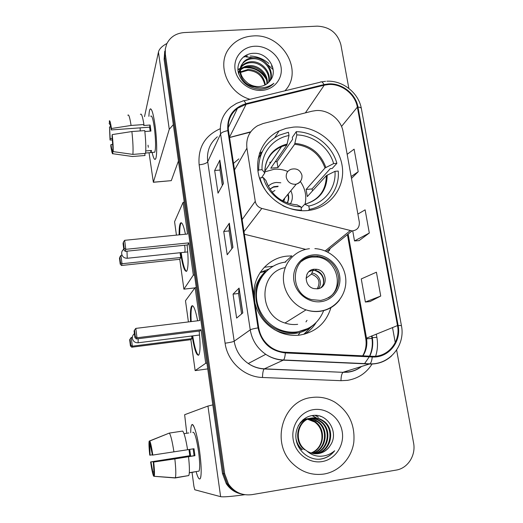 <?xml version="1.0" encoding="UTF-8"?>
<svg xmlns="http://www.w3.org/2000/svg" width="523" height="523" viewBox="0 0 523 523"><rect width="100%" height="100%" fill="white"/><g stroke="black" fill="none" stroke-linecap="round" stroke-linejoin="round"><path stroke-width="0.78" d="M315.964 110.575L311.996 111.209L263.147 123.52L257.512 125.768C249.366 130.868 245.836 138.34 246.921 148.172L255.263 201.335C256.028 204.964 258.218 207.33 261.833 208.435L352.044 230.911C357.235 230.342 359.661 227.394 359.321 222.079L343.121 131.77C341.166 119.499 328.313 109.457 315.964 110.575M284.989 262.173L291.88 255.904L287.049 256.12C267.554 257.839 252.053 276.53 253.982 296.894M254.904 302.902C258.584 316.945 267.057 326.836 280.321 332.576C286.715 335.066 293.22 335.903 299.842 335.073C315.794 332.216 326.156 323.077 330.928 307.661M268.802 269.077L261.435 272.012M293.547 127.102L286.074 128.357L279.047 130.94C261.892 139.066 253.289 160.103 259.846 179.245C266.266 198.42 286.879 212.207 306.641 210.638L307.589 210.56C330.275 208.474 346.115 186.868 341.996 164.876C338.204 142.844 315.768 125.324 293.547 127.102M238.854 158.894L233.513 163.372M261.879 152.134L259.663 152.709M327.967 252.23L330.405 248.301M244.378 234.245L305.707 249.366M164.752 51.228L164.117 59.347L222.478 473.472L226.276 483.677C230.015 489.247 235.075 492.692 241.456 494.026M165.36 48.587L164.725 56.765L223.556 473.59L227.381 483.873C231.153 489.482 236.252 492.954 242.679 494.287C236.252 492.954 231.153 489.482 227.381 483.873L223.556 473.59L164.725 56.765L165.36 48.587M259.316 153.788L261.055 153.337M252.955 35.956C243.077 36.623 235.252 40.611 229.473 47.939C216.136 64.244 227.446 92.976 250.04 99.305C227.446 92.976 216.136 64.244 229.473 47.939C235.252 40.611 243.077 36.623 252.955 35.956C282.002 33.23 304.242 70.978 284.917 90.812C304.242 70.978 282.002 33.23 252.955 35.956M311.682 397.506C282.845 400.232 270.031 442.935 292.834 463.777C301.889 472.282 312.309 475.695 324.11 474.021C339.316 471.471 351.574 458.213 353.79 442.399C355.254 424.977 348.926 411.555 334.812 402.128C327.535 397.944 319.828 396.401 311.682 397.506C282.845 400.232 270.031 442.935 292.834 463.777C301.889 472.282 312.309 475.695 324.11 474.021C339.316 471.471 351.574 458.213 353.79 442.399C355.254 424.977 348.926 411.555 334.812 402.128C327.535 397.944 319.828 396.401 311.682 397.506M328.457 84.536C341.558 83.438 355.228 94.14 357.353 107.13L397.487 325.574C400.866 341.545 388.053 357.425 372.232 356.274L285.375 352.234C280.59 351.986 276.118 350.573 271.96 347.985C264.651 343.153 260.238 336.426 258.722 327.797L228.486 130.593C227.394 121.329 230.401 113.896 237.507 108.294L246.124 104.299L324.247 85.177L328.457 84.536M328.352 83.928L324.031 84.589L245.915 103.691C232.853 107.908 226.819 116.891 227.832 130.645L258.042 327.882C261.448 342.755 270.554 351.11 285.368 352.94L372.239 356.967C388.458 358.144 401.592 341.859 398.121 325.489L357.961 107.084C355.777 93.774 341.781 82.811 328.352 83.928M369.97 301.581L380.737 296.044L376.416 272.202L361.262 278.922L365.368 302.026L370.081 301.568M359.079 240.626L369.316 233.023L365.113 209.841L357.889 214.09M348.854 88.4L340.885 44.743C337.518 32.929 329.608 26.725 317.16 26.15L184.279 32.563C175.931 33.243 170.06 37.087 166.654 44.095L165.307 48.992L165.34 54.15L224.655 473.714L228.505 484.069C234.389 492.333 242.214 495.856 251.981 494.64L396.094 470.105C407.862 468.366 416.099 455.304 413.556 442.818L396.624 350.057M395.257 342.591L392.518 327.568M223.373 183.599L218.039 193.164L214.665 170.498L219.85 160.169L223.373 183.599M242.809 312.911L236.631 318.089L233.062 294.129L239.076 288.095L242.809 312.911M232.951 247.327L227.204 254.76L223.739 231.46L229.329 223.216L232.951 247.327M351.489 178.402L358.203 171.727L354.117 149.173L347.161 154.305M223.739 231.46L229.152 230.918M231.833 248.771L229.146 230.878L229.329 223.216M233.062 294.129L238.54 293.488M241.606 313.918L238.534 293.462L239.076 288.095M214.665 170.498L220.02 170.047M222.334 185.462L220.013 169.995L219.85 160.169M369.316 233.023L354.516 240.926L352.731 230.891M354.516 240.926L359.19 240.619M358.203 171.727L351.149 176.539M380.737 296.044L365.368 302.026M272.686 69.199L267.475 64.46M252.988 57.746L245.96 56.876M244.856 56.87L243.502 56.902M240.469 71.86L248.209 69.396C257.793 70.134 263.527 75.273 265.409 84.811M240.547 72.462L247.778 70.337C257.041 71.004 262.742 75.913 264.867 85.079M238.292 72.534L238.75 71.703M239.031 71.252L240.024 69.958M240.403 69.546C243.005 67.003 246.189 65.682 249.948 65.584C259.12 65.257 268.253 74.089 267.331 83.575M240.377 70.115C242.94 67.82 245.987 66.63 249.51 66.545C258.447 66.238 267.423 74.626 266.88 83.902M238.684 74.044L240.436 67.833M240.724 67.375L241.783 66.016C244.431 63.237 247.745 61.799 251.726 61.694C261.86 61.263 271.548 72.056 268.94 82.137M238.429 73.122L240.299 68.356M240.606 67.912L241.358 66.99C243.999 64.218 247.307 62.78 251.282 62.675C261.167 62.276 270.731 72.547 268.561 82.516M248.399 83.608C251.746 85.765 255.342 86.746 259.173 86.543C262.657 86.288 265.638 85.086 268.109 82.935L270.241 80.535C278.844 70.219 267.887 52.784 254.361 53.287C244.221 53.085 236.579 61.819 238.089 71.409C240.835 82.118 248.065 88.054 259.768 89.224L260.97 89.178C265.403 88.851 269.214 87.354 272.405 84.68L273.869 83.281C269.855 86.387 265.246 87.903 260.055 87.831C255.616 87.661 251.733 86.256 248.399 83.608C239.887 77.012 238.259 69.827 243.502 62.074C246.176 59.276 249.523 57.831 253.544 57.726C264.71 57.138 274.771 70.252 270.26 80.509M254.727 86.962C242.247 85.609 235.742 70.481 243.071 63.067C245.738 60.276 249.072 58.831 253.086 58.726C263.978 58.184 273.974 70.677 269.96 80.928M254.629 46.253C242.391 46.795 233.147 57.667 235.095 69.559C236.86 81.464 249.464 91.29 261.801 90.387C274.157 89.668 283.087 78.587 281.021 66.872C279.132 55.144 266.841 45.534 254.629 46.253M237.926 69.781L240.214 68.735M240.488 68.637L241.972 68.18M243.888 67.781C253.563 66.937 261.055 70.827 266.377 79.437M237.913 69.435L240.312 68.31M240.554 68.219L242.973 67.519M245.647 67.134C254.028 66.924 260.722 70.37 265.73 77.469M148.898 116.348C149.101 111.595 149.637 109.098 150.5 108.849C151.977 109.183 153.481 114.602 155.011 125.102C156.763 137.654 157.22 153.115 156.031 157.678C155.03 161.117 153.729 159.365 152.115 152.409C153.442 158.227 154.592 160.417 155.579 158.979C157.246 156.547 157.005 139.262 155.011 125.102C153.187 112.87 151.5 107.614 149.957 109.333C149.401 110.399 149.048 112.739 148.898 116.348M247.503 56L244.215 56.36M166.955 43.442C162.012 46.129 159.175 49.005 158.449 52.071L144.518 116.649M173.322 124.651L169.256 129.312L153.402 182.194L171.289 180.651L178.441 160.96M171.289 180.651L153.363 182.279L149.042 152.749M148.31 147.277L148.029 145.185M272.784 67.591L271.404 65.97M268.822 63.466C263.415 58.909 257.244 56.419 250.314 56M112.282 138.503L110.203 138.654L109.51 126.932L110.719 126.847M110.013 124.611L109.778 124.624C110.144 124.213 110.641 125.984 111.275 129.939L149.598 127.174L150.179 131.129M150.696 116.224C151.82 114.988 153.043 118.806 154.357 127.677C155.815 140.072 155.952 148.244 154.769 152.206L153.899 152.271M140.419 114.406C141.406 113.007 142.583 116.381 143.936 124.539L143.727 125.494L150.108 125.036L150.539 127.952L150.925 131.077L144.851 131.515M145.59 153.023L150.964 152.598L151.52 150.48L145.754 150.931M144.753 130.606C145.819 140.615 146.08 148.212 145.544 153.402L132.881 154.403L113.19 151.605L112.04 136L112.216 134.594L131.888 131.541L144.753 130.606M112.988 150.003L112.432 150.042L112.896 153.736L132.45 156.501L145.028 155.508L144.76 153.468M145.028 155.508L144.185 155.579M143.936 124.539L131.09 125.455L111.445 128.508L111.275 129.939M127.841 115.269C128.697 113.87 129.782 117.27 131.09 125.455M131.888 131.541C132.96 141.583 133.293 149.205 132.881 154.403M132.45 156.501L131.6 156.403M109.778 124.624L109.314 120.957C109.817 119.97 110.523 122.487 111.445 128.508M112.216 134.594C112.988 141.923 113.308 147.597 113.19 151.605M112.896 153.736C112.373 154.409 111.667 151.794 110.778 145.884L110.948 144.57L112.674 144.44M112.432 150.042C112.053 150.297 111.556 148.473 110.948 144.57M140.262 130.933L140.099 127.86M110.203 138.654L110.033 140.001L112.406 140.02M110.033 140.001L109.51 126.932M109.588 123.121L109.052 123.284M150.108 125.036L149.598 127.174M150.683 150.546L150.964 152.598M257.931 171.139L258.682 169.988C258.512 153.952 265.331 142.354 279.132 135.202L288.461 132.26L289.003 135.516C272.999 138.275 261.062 153.141 262.069 169.7L264.782 172.943L261.578 177.755M275.301 161.672L277 161.666L292.619 139.295L292.298 137.399L296.266 131.672C314.467 131.848 332.183 145.682 336.871 163.32L333.615 163.601C329.242 147.682 313.27 135.222 296.816 134.914L294.612 144.315L277.968 167.576L270.79 168.184L286.892 144.923L289.003 135.516M336.871 163.32L332.19 168.484L330.288 168.648L312.041 188.927L306.118 189.47L325.005 167.994L333.615 163.601M312.525 190.856L312.041 188.927M262.494 151.304L258.114 158.842M308.328 210.481L309.381 209.39C327.346 206.016 339.885 189.006 338.237 171.054L334.982 171.335L326.339 175.643L307.321 196.589L306.118 189.47M300.967 210.684L301.464 210.154C295.018 210.102 288.814 208.612 282.845 205.683M259.578 178.428L259.944 177.898C261.507 183.769 264.252 189.13 268.181 193.981M309.381 209.39L308.812 206.036C324.986 202.852 336.296 187.567 334.982 171.335M259.944 177.898L263.331 177.598C267.541 193.935 284.133 206.814 300.902 206.794L301.464 210.154M262.069 169.7L258.682 169.988M301.124 208.115L304.68 204.277L308.812 206.036M267.528 184.789L265.932 180.487L263.331 177.598M300.902 206.794L297.025 204.898M270.045 163.568L269.835 162.267L271.071 162.052M296.816 134.914L296.266 131.672M277.968 167.576L277 161.666M264.769 171.871L274.196 169.256C278.851 168.883 283.381 169.629 287.794 171.485M290.363 203.918C292.828 199.747 292.998 195.347 290.853 190.718M280.812 182.782L276.34 182.462C273.143 182.782 270.437 184.044 268.227 186.24M287.245 202.963C288.873 200.191 289.167 197.217 288.121 194.026M278.184 186.214L273.758 186.691L269.855 189.078M283.035 200.185L283.054 201.126M300.359 181.533C305.242 188.581 306.818 196.112 305.079 204.127M284.237 198.733L284.44 199.91M284.76 198.093L283.708 201.453M269.907 189.156L273.431 187.136L277.844 186.652M287.768 194.458C288.748 197.439 288.546 200.263 287.153 202.931M272.11 192.196L274.915 190.483M187.103 244.98C188.509 258.656 188.411 267.345 186.816 271.038C184.73 272.483 182.645 266.364 180.553 252.681M194.909 287.898L183.893 289.154L179.768 259.284L121.539 265.488L120.225 264.161L119.479 258.192L120.95 255.316L122.049 255.204M176.428 235.128L174.571 221.7L183.096 202.342L184.253 202.231M179.768 259.284L180.749 257.506L122.003 263.736L121.539 265.488M179.121 234.86C179.056 228.701 179.481 224.812 180.402 223.184C181.86 221.497 183.54 225.178 185.449 234.226M180.082 252.727L180.749 257.506M183.893 289.154L193.333 275.124L188.796 242.875L187.672 244.921L125.272 251.354L125.801 249.334L188.796 242.875M124.664 240.319L123.415 242.051L124.226 248.484L125.801 249.334L124.664 240.319L187.554 234.01L183.096 202.342M272.856 266.299L264.331 267.246M194.51 274.993L193.333 275.124M120.225 264.161L120.545 262.925L119.793 256.917M120.95 255.316L122.003 263.736L120.545 262.925M124.226 248.484L123.866 249.909L125.272 251.354M123.415 242.051L123.055 243.515L123.866 249.909M184.789 251.981L184.809 251.949C185.175 250.779 185.129 248.543 184.658 245.235M186.482 271.411C184.554 269.881 182.775 263.618 181.154 252.616M179.729 234.794C179.664 229.1 180.03 225.321 180.834 223.458L181.357 222.752M313.205 256.126C290.455 257.349 288.879 293.906 311.715 299.646L320.645 300.437C332.451 297.849 338.479 290.402 338.714 278.092C336.845 265.854 329.921 258.539 317.938 256.133L313.205 256.126M328.379 297.888C345.16 287.794 336.616 258.29 316.801 257.055L312.094 257.048C308.191 257.499 304.7 258.918 301.634 261.31M266.37 271.241C247.588 286.996 255.198 322.41 279.596 330.497C285.015 332.484 290.513 333.131 296.103 332.438L308.014 328.49M285.761 262.082C270.496 263.71 257.872 276.602 256.551 292.39C255.146 308.152 265.449 324.41 280.472 329.967C285.911 331.968 291.435 332.615 297.044 331.915C309.917 329.745 318.788 322.652 323.659 310.629M285.264 267.613C258.578 272.228 257.904 315.173 284.983 323.018C289.173 324.423 293.403 324.861 297.685 324.332M314.133 269.214C303.771 269.848 303.582 286.552 313.983 288.604L317.415 288.82C328.248 288.036 327.575 270.509 316.742 269.28L314.133 269.214M320.619 287.827C326.868 282.995 323.201 271.417 315.166 270.483L312.577 270.417L308.832 271.705M260.108 272.548L265.501 271.411C256.649 279.831 253.125 290.37 254.936 303.026M305.975 321.893L307.001 320.324M303.745 334.354L311.466 326.581M316.134 322.508C313.264 327.248 309.498 331.105 304.831 334.079M313.166 269.96L313.074 269.397M313.172 269.992C321.527 272.215 324.842 277.51 323.103 285.885M313.035 270.378L311.401 274.137L306.04 278.21M306.851 274.549L307.406 273.496M199.158 331.066C200.459 343.696 200.361 351.639 198.871 354.901C196.707 356.359 194.445 350.044 192.098 335.956M207.742 368.905L195.144 370.617L190.869 339.669L131.763 347.207L130.436 345.978L129.665 339.787L131.234 337.459L132.371 337.315M188.417 321.933L185.488 300.738L195.099 287.643L196.269 287.506M190.869 339.669L191.967 338.59L132.326 346.187L131.763 347.207M190.581 321.665C190.143 313.44 190.477 308.263 191.595 306.138C193.347 304.373 195.36 309.263 197.648 320.795M191.614 336.021L191.967 338.59M195.144 370.617L205.735 363.269L201.022 329.752L199.747 330.994L136.333 338.956L136.987 337.773L201.022 329.752M135.803 328.398L134.522 330.091L135.365 336.779L136.987 337.773L135.803 328.398L199.721 320.54L195.099 287.643M206.925 363.106L205.735 363.269M130.436 345.978L130.828 345.252L130.05 339.022M131.234 337.459L132.326 346.187L130.828 345.252M135.365 336.779L134.914 337.623L136.333 338.956M134.522 330.091L134.078 330.974L134.914 337.623M198.537 355.274C196.491 353.725 194.549 347.259 192.712 335.877M191.196 321.593C190.758 313.362 191.098 308.184 192.222 306.066L192.562 305.687M190.718 432.691C190.732 427.566 191.228 424.866 192.203 424.584C194.615 425.774 197.093 434.75 199.636 451.519C201.205 463.64 201.577 472.184 200.754 477.139C199.773 480.827 198.21 478.976 196.066 471.596C197.825 477.754 199.237 480.075 200.296 478.545C201.662 474.838 201.44 465.83 199.636 451.519C197.393 434.678 193.249 421.446 191.614 425.107C191.026 426.252 190.725 428.782 190.718 432.691M212.815 404.9L207.951 406.057L184.639 414.719L186.776 433.253M244.777 494.706C231.499 496.517 223.445 497.17 220.628 496.667L194.798 489.77L193.922 486.377L192.019 472.256M152.389 454.807L150.108 455.16L149.715 445.315L150.304 445.223L152.435 455.115L187.587 449.754C185.868 439.17 184.227 432.946 182.664 431.07L169.328 433.077C170.74 434.986 172.27 441.255 173.93 451.879M187.58 449.721L194 448.721L194.942 455.683L174.852 458.906L153.317 462.11L194.085 455.69L193.157 448.852M189.731 449.381L190.594 455.716L150.964 461.959L153.612 476.172L154.22 476.218M153.612 476.172C152.696 474.132 151.696 469.386 150.604 461.933L189.797 455.723L188.947 449.505M192.752 432.384C194.478 431.377 196.419 437.771 198.563 451.558C199.871 461.901 200.028 468.425 199.041 471.118L198.119 471.269M194.255 472.014L189.319 472.812M188.522 456.749C189.607 466.83 189.692 473.093 188.79 475.557L175.198 477.97L154.233 476.316L153.317 462.11M174.852 458.906C175.937 469.02 176.094 475.296 175.323 477.741L175.198 477.97M166.111 477.159L174.662 477.774M150.304 445.23L149.768 441L169.328 433.077M149.768 441C150.65 442.713 151.67 447.42 152.814 455.108M153.703 462.136C154.507 469.844 154.684 474.57 154.233 476.309L175.29 477.819M150.604 461.933L150.964 461.959M188.823 432.946L184.018 433.672M169.073 433.181L149.179 441.118L149.715 445.315M150.108 455.16L149.748 455.167C148.97 447.766 148.78 443.086 149.179 441.118M153.736 471.811L153.069 471.916M189.797 455.723L190.594 455.716M194.085 455.69L194.942 455.683M303.588 419.335L305.014 419.132M302.752 420.002L307.511 418.733M303.098 419.701L306.06 418.936M307.04 451.114C310.662 453.356 314.519 454.173 318.612 453.559C323.698 452.617 327.601 449.872 330.333 445.321C339.394 432.554 327.457 413.222 313.068 415.458C302.274 416.458 294.286 427.853 296.096 439.392C297.777 450.963 308.616 459.926 319.71 459.227L320.991 459.057C326.561 458.056 331.118 455.291 334.674 450.748C330.366 454.422 325.404 456.252 319.775 456.246C314.977 456.121 310.727 454.409 307.04 451.114L304.916 449.577C293.148 440.588 298.064 419.322 311.813 418.014C315.82 417.419 319.645 418.348 323.292 420.799C335.916 428.67 331.549 451.905 316.219 453.591L315.016 453.735M297.417 444.406L301.738 449.675L302.366 449.656C299.143 446.93 297.031 443.373 296.044 438.993M298.188 425.938C300.934 421.688 304.615 419.185 309.217 418.426L310.067 418.322M311.362 418.086C315.297 417.563 319.05 418.498 322.613 420.897C335.204 428.749 330.843 451.918 315.552 453.598L314.689 453.716M300.241 422.676C302.725 420.374 305.504 418.995 308.583 418.531M330.333 445.321C327.372 449.924 323.345 452.676 318.239 453.565L316.01 453.768M304.916 449.577L304.275 449.597C292.534 440.628 297.45 419.426 311.159 418.119M305.327 419.106L306.288 419.067M306.609 419.067L307.602 419.113M307.936 419.139L315.349 421.93C326.398 428.945 324.417 449.094 311.146 453.023M311.054 452.996C317.154 450.525 320.749 445.903 321.835 439.124C322.521 431.802 320.141 426.101 314.709 422.022L315.349 421.93M303.778 419.309L304.706 419.204M305.027 419.185L305.988 419.165M306.315 419.171L307.302 419.237M307.642 419.276L314.709 422.022M307.838 418.707L308.818 418.668M309.145 418.668C312.29 418.72 315.219 419.688 317.938 421.558C329.66 428.938 326.653 450.434 312.421 453.363M306.249 418.91L307.204 418.805M307.524 418.786L308.511 418.766M308.845 418.773L317.284 421.656C328.836 428.938 326.097 450.094 312.1 453.291M310.394 418.295C314.003 418.047 317.396 419.015 320.586 421.185C333.02 428.938 328.817 451.813 313.708 453.604M308.779 418.505L309.753 418.4M310.08 418.38C313.571 418.217 316.853 419.185 319.919 421.276C332.17 428.938 328.281 451.46 313.388 453.552M313.643 409.614C300.575 411.457 290.873 425.33 293.155 439.34C295.247 453.376 308.91 463.868 322.083 461.58C335.295 459.495 344.631 445.38 342.205 431.619C339.976 417.818 326.685 407.567 313.643 409.614M334.674 450.748C330.386 455.866 325.169 458.704 319.017 459.253M320.187 416.21L321.135 416.543M315.121 415.373L318.461 417.204L315.598 415.386M312.068 415.589L315.885 417.615L312.394 415.543M246.921 148.172L234.52 169.942M255.263 201.335L242.129 219.555M261.833 208.435L243.986 231.669M350.168 230.669L325.149 250.935M164.117 59.347L165.34 54.15M222.478 473.472L224.655 473.714M329.287 249.203L329.516 250.524M357.353 107.13L341.519 126.461M376.285 334.086L376.867 337.309L372.33 337.681M371.833 337.577L372.258 337.257L371.997 335.812M376.867 337.309C377.992 343.774 377.586 350.07 375.645 356.202M372.193 363.812C366.42 373.056 358.163 378.567 347.435 380.358L340.976 380.685L262.474 377.488C244.261 377.057 227.472 361.655 225.099 343.212L199.145 164.83C197.759 147.702 204.794 135.66 220.248 128.704M372.239 356.967C371.879 360.543 371.114 362.831 369.944 363.838L343.284 372.186L348.481 371.938C353.247 371.232 357.536 369.447 361.354 366.577M369.794 356.163C372.566 350.214 373.383 343.912 372.258 337.257M243.81 100.821L320.2 82.222C321.325 81.228 322.606 82.013 324.031 84.589M258.042 327.882C253.91 328.575 251.315 329.229 250.242 329.843L220.588 133.96C221.477 132.515 223.896 131.41 227.832 130.645M285.368 352.94C285.035 356.588 284.44 358.928 283.577 359.968L283.309 360.164C277 359.844 271.143 357.895 265.749 354.319C257.179 348.305 252.014 340.146 250.242 329.843L234.186 341.212C235.768 350.613 240.456 358.046 248.262 363.518C253.178 366.767 258.519 368.532 264.292 368.82L343.003 372.33C341.748 373.585 341.068 376.37 340.976 380.685M217.365 136.791C209.762 143.237 206.539 151.559 207.716 161.757L220.588 133.96C219.274 122.879 222.752 113.87 231.022 106.934L236.507 103.404L242.685 101.096C243.528 100.154 244.601 101.017 245.915 103.691M391.766 355.738C385.588 361.504 378.188 364.263 369.578 364.021L283.309 360.164L264.089 368.963C263.161 370.251 262.624 373.095 262.474 377.488M398.121 325.489L401.416 325.581C405.619 345.102 389.785 364.819 369.944 363.838L283.577 359.968C277.17 359.732 271.228 357.85 265.749 354.319L248.262 363.518C253.112 366.8 258.388 368.617 264.089 368.963L343.003 372.33L348.102 372.167C353.064 371.52 357.529 369.643 361.485 366.538M401.403 325.496L361.386 108.699C361.308 107.777 360.164 107.235 357.961 107.084M199.145 164.83C203.715 164.314 206.572 163.287 207.716 161.757L234.186 341.212C232.859 341.885 229.832 342.545 225.099 343.212M354.764 363.361L355.117 363.171M362.975 355.843C366.368 350.469 367.538 344.533 366.479 338.028L348.135 234.056M397.487 325.574L365.734 338.479L347.429 234.624M324.247 85.177L305.373 112.876M246.124 104.299L229.499 137.189M250.733 131.803L229.538 137.464M229.551 137.549L250.484 132.149M371.977 338.453L366.603 338.78M229.224 223.484L232.833 247.484L229.224 223.504M219.758 160.509L223.262 183.802L219.758 160.528M238.965 288.284L242.679 313.016L238.965 288.297M169.256 129.312L158.449 52.071M286.892 144.923L281.57 146.59C274.621 149.63 269.678 154.631 266.73 161.607M326.339 175.643C326.136 190.215 319.082 199.721 305.171 204.16C319.631 199.812 326.96 190.117 327.176 175.087M265.932 180.487C271.3 195.288 281.773 203.427 297.365 204.911M287.238 143.975C272.771 147.944 265.253 157.515 264.684 172.688M325.842 167.419C320.501 153.01 310.204 144.989 294.972 143.367M325.005 167.994C319.736 153.814 309.603 145.924 294.612 144.315M126.984 251.177L127.252 258.264M301.156 180.193C300.176 182.246 298.555 183.553 296.299 184.129L295.273 184.292C290.507 184.246 287.513 181.912 286.271 177.297C285.904 173.342 287.532 170.668 291.154 169.269C296.567 168.007 300.15 169.949 301.902 175.094M320.854 301.679C333.151 300.261 341.859 287.951 339.61 275.549C337.544 263.128 325.149 253.505 313.002 254.91C300.823 256.133 291.795 268.227 293.926 280.825C295.874 293.449 308.583 303.281 320.854 301.679M339.617 299.908C334.674 306.367 328.111 310.178 319.919 311.342C315.251 311.904 310.616 311.414 306.033 309.864C292.279 305.203 282.498 290.611 283.453 276.294C284.322 261.958 295.613 250.151 309.446 248.719M274.098 329.477C282.629 333.87 291.357 334.844 300.274 332.393C305.223 330.928 309.583 328.47 313.349 325.018M312.061 273.071C319.148 273.856 323.057 283.544 318.324 288.67M311.401 274.137C318.86 277.053 320.789 281.956 317.206 288.846M138.177 338.727L138.111 342.794M220.628 496.667L207.951 406.057M274.791 137.614L279.047 130.94M352.044 230.911L326.444 251.491M226.276 483.677L228.505 484.069M371.552 335.988L371.827 337.518C372.932 344.062 372.173 350.273 369.558 356.15M369.238 356.823L364.459 363.792M325.554 81.3L321.645 81.876M326.842 81.222C342.715 80.294 358.595 92.859 361.328 108.379M237.507 108.294L228.218 127.749M362.694 355.83C365.74 350.56 366.754 344.775 365.734 338.479M241.358 66.99L241.783 66.016M243.071 63.067L243.502 62.074M151.023 152.5L154.769 152.206M129.214 156.05L132.443 156.527M264.782 171.328L281.57 146.59C270.613 151.631 265.024 160.411 264.782 172.943M273.431 187.136L273.758 186.691M123.774 249.21C122.219 250.386 121.519 251.942 121.682 253.864C122.369 256.845 124.278 258.31 127.416 258.251L187.757 251.923M282.498 200.832L296.299 184.129C300.424 182.56 302.307 179.631 301.948 175.336M181.017 223.125L180.402 223.184M284.983 323.018L306.033 309.864C310.708 311.355 315.421 311.78 320.181 311.126C335.825 308.995 347.265 294.122 345.729 278.484C344.363 262.827 330.477 249.406 314.866 248.628M279.596 330.497L280.472 329.967M316.801 257.055L317.938 256.133M315.166 270.483L316.742 269.28M298.064 335.263L300.228 332.406C304.994 330.981 309.224 328.634 312.917 325.358M134.411 333.641C132.894 334.877 132.214 336.452 132.391 338.374C133.103 341.427 135.065 342.898 138.275 342.774L199.564 335.014M192.222 306.066L191.595 306.138M189.326 472.687L199.041 471.118M175.323 477.741L188.79 475.557M317.284 421.656L317.938 421.558M319.919 421.276L320.586 421.185M322.613 420.897L323.292 420.799"/></g></svg>
